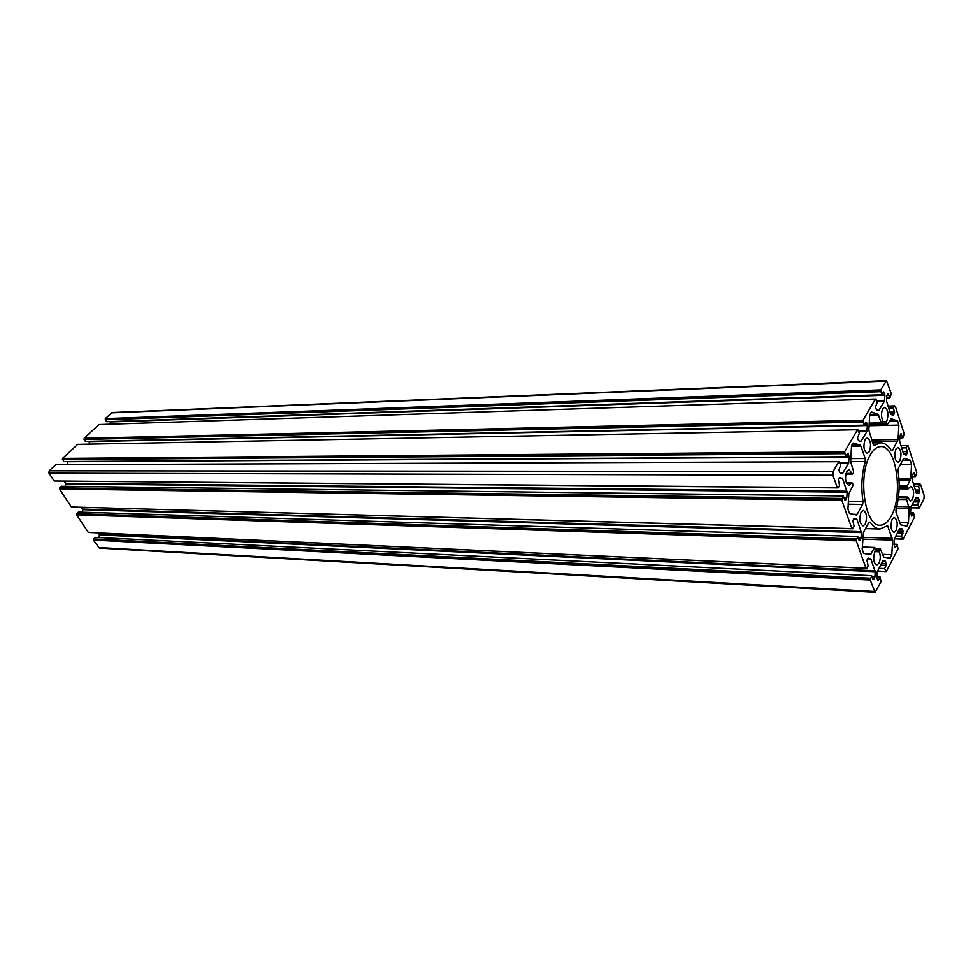 <?xml version="1.0" encoding="UTF-8"?>
<svg xmlns="http://www.w3.org/2000/svg" width="973" height="973" viewBox="0 0 973 973"><rect width="100%" height="100%" fill="white"/><g stroke="black" fill="none" stroke-linecap="round" stroke-linejoin="round"><path stroke-width="1.46" d="M895.975 449.003C893.968 455.595 894.613 460.047 897.909 462.382L899.843 460.813C901.837 454.221 901.18 449.769 897.884 447.458L895.975 449.003M892.156 519.168C890.161 525.724 890.757 530.139 893.956 532.438L896.06 530.699C898.055 524.143 897.447 519.728 894.248 517.454L892.156 519.168M861.093 512.126C858.94 518.913 859.597 523.498 863.039 525.882L865.289 524.106C867.417 517.308 866.761 512.735 863.319 510.375L861.093 512.126M870.361 454.792C857.444 475.371 864.79 526.794 880.139 525.201C884.275 525.177 887.96 522.197 891.183 516.262C903.564 495.087 896.279 445.038 880.723 446.607C876.916 446.716 873.462 449.453 870.361 454.792M865.167 439.468C863.015 446.303 863.72 450.925 867.271 453.345L869.327 451.752C871.455 444.904 870.75 440.295 867.198 437.899L865.167 439.468M906.617 499.563L907.554 497.021L910.546 501.034L912.504 499.404C914.425 492.946 913.817 488.592 910.679 486.342L908.101 488.896L907.359 487.874L907.347 485.916L910.789 478.546L911.555 464.303L910.229 460.205L904.221 458.392L903.455 458.891L898.432 468.122L898.091 470.932C900.001 484.408 899.307 497.215 895.999 509.378L896.036 512.309L900.645 524.824L906.824 526.186L908.429 522.842L909.196 508.526L906.617 499.563L898.128 499.441M874.922 551.606C872.842 558.259 873.45 562.747 876.722 565.07L878.984 563.209C880.553 559.475 880.662 555.68 879.312 551.825L880.103 548.492L883.739 557.055L890.125 558.198L891.827 554.732L892.63 540.112L887.631 525.712L880.018 529.008C876.478 528.862 873.207 526.6 870.215 522.197L868.889 522.379L863.452 532.365L862.175 549.234L863.659 553.418L870.312 554.622L874.763 547.471L875.469 549.453L874.922 551.606L879.312 551.825M846.814 471.346C844.588 478.29 845.294 482.985 848.93 485.43L851.886 482.717L852.737 483.812L852.737 485.892L848.809 493.798L847.933 509.134L849.465 513.452L856.362 514.972L857.116 514.376L862.637 504.428L863.002 501.484C860.935 487.424 861.677 474.119 865.24 461.591L865.204 458.551L860.959 446.108L860.193 445.123L853.212 443.056L851.497 446.461L850.633 461.713L853.552 471.394L853.321 473.401L852.506 474.07L849.003 469.667L846.814 471.346M886.257 423.06L886.792 421.017C888.848 414.279 888.142 409.73 884.688 407.359L882.803 408.83C881.246 412.309 881.137 416.079 882.475 420.154L882.158 422.89L881.283 422.866L878.023 414.206L871.273 411.944L869.667 415.228L868.828 430.151L873.219 444.442L874.119 445.452L880.662 442.8C884.591 442.849 888.142 445.391 891.329 450.45L892.594 450.377L898.079 439.553L898.87 425.116L897.495 420.883L891.146 418.731L886.999 425.128L886.257 423.06L882.037 423.158M917.648 504.963L919.266 507.955L923.961 498.906L924.143 495.512L920.519 484.299L920.13 485.053L919.826 484.104L918.634 486.366L919.74 491.766L918.585 493.627L916.152 492.63L912.26 480.09L912.516 475.128L913.562 472.72L915.484 476.661L916.773 472.683L908.113 445.841L907.7 446.583L907.383 445.61L906.155 447.848L907.395 451.654L906.435 454.975L903.601 454.099L899.587 441.17L899.867 436.147L900.937 433.751L902.92 437.838L904.245 433.873L895.306 406.191L894.892 406.933L894.564 405.923L893.299 408.149L894.576 412.078L893.591 415.386L890.672 414.376L886.525 401.046L886.804 395.962L887.911 393.579L889.954 397.823L891.329 393.858L886.488 380.662L880.747 389.93L881.66 394.783L883.35 391.888L884.116 392.168L884.919 395.269L884.433 401.192L878.728 410.606L876.491 409.828L875.408 407.152L877.22 402.421L875.42 399.052L863.027 420.263L863.975 425.177L865.727 422.16L866.529 422.428L867.369 425.566L866.87 431.623L860.935 441.414L858.6 440.708L857.468 438.008L859.354 433.131L857.481 429.75L844.588 451.837L845.573 456.824L847.398 453.673L848.225 453.917L849.113 457.079L848.59 463.282L842.411 473.498L839.979 472.854L838.799 470.154L840.757 465.094L839.65 461.956L839.176 462.771L838.811 461.725L833.107 471.491L832.888 475.238L837.315 487.68L837.802 486.853L838.167 487.887L839.59 485.405L838.264 479.482L839.638 477.451L842.545 478.582L847.118 492.18L846.814 497.519L845.598 500.158L844.759 499.964L843.336 495.95L841.815 500.304L851.898 528.607L852.36 527.767L852.713 528.765L854.099 526.259L852.81 520.494L854.16 518.439L856.958 519.436L861.385 532.596L861.081 537.874L859.913 540.514L859.098 540.356L857.724 536.476L856.252 540.818L866.006 568.22L866.457 567.381L866.797 568.354L868.147 565.824L866.894 560.205L868.22 558.125L870.908 558.976L875.201 571.735L874.909 576.94L873.766 579.592L872.988 579.47L871.65 575.712L870.227 580.054L875.068 592.338L881.039 581.696L880.127 577.05L878.437 580.309L877.658 580.188L876.831 577.244L877.123 572.051L882.645 561.044L885.612 561.567L886.208 565.362L884.542 568.573L886.294 571.565L898.043 548.906L897.167 544.308L895.537 547.446L894.795 547.3L893.992 544.381L894.272 539.297L899.587 528.704L902.093 528.886L903.114 531.331L901.412 536.159L903.102 539.151L914.401 517.344L913.562 512.807L910.509 512.747L910.971 506.957L916.213 497.3L918.305 497.835L919.278 500.28L917.648 504.963L912.066 504.865M903.102 539.151L894.333 538.872M913.562 512.807L911.665 516.104L910.509 512.759M918.561 507.784L910.789 507.651M919.266 507.955L910.777 507.809M920.519 484.299L919.886 484.286M919.826 484.104L913.355 484.055M918.634 486.366L914.097 486.33M915.484 476.661L912.443 476.648M908.113 445.841L907.456 445.841M907.383 445.61L900.864 445.683M906.155 447.848L901.582 447.896M902.92 437.838L899.77 437.886M895.306 406.191L894.661 406.215M894.564 405.923L887.984 406.118M893.299 408.149L888.69 408.283M889.954 397.823L886.695 397.933M886.488 380.662L112.211 412.552L105.303 418.621L106.422 421.71L881.66 394.783M880.747 389.93L105.303 418.621M881.088 390.951L105.716 419.266M880.65 391.693L105.193 419.752M110.338 421.577L110.156 424.192M876.199 399.331L875.518 399.356M875.42 399.052L98.918 424.556L84.177 438.276L85.332 441.389L863.975 425.177M863.027 420.263L84.177 438.276M863.379 421.297L84.602 438.92M862.929 422.075L84.067 439.419M89.37 441.304L89.127 444.15M858.295 430.017L857.578 430.03M857.481 429.75L77.633 444.369L62.515 458.429L63.695 461.567L845.573 456.824M844.588 451.837L62.515 458.429M844.953 452.883L62.953 459.086M844.479 453.686L62.394 459.597M67.855 461.543L67.563 464.632M839.65 461.956L838.896 461.956M838.811 461.725L55.802 464.68L49.185 470.823L48.954 473.182L54.16 481.015L837.315 487.68M55.072 481.027L838.167 487.887M64.145 481.234L65.507 483.289L65.41 486.318M843.336 495.95L61.238 486.269L59.462 488.993L71.43 506.994L851.898 528.607M841.925 498.444L59.584 487.826M842.29 499.465L60.022 488.482M841.815 500.304L59.462 488.993M72.343 507.018L852.713 528.765M81.416 507.371L82.693 509.682L82.437 512.212M857.724 536.476L78.363 512.078L76.624 514.814L88.348 532.45L866.006 568.22M856.349 538.981L76.745 513.647M856.702 539.979L77.171 514.291M856.252 540.818L76.624 514.814M89.261 532.486L866.797 568.354M98.334 532.973L99.38 534.931L99.124 537.57M871.65 575.712L95.135 537.376L93.444 540.112L99.319 548.103L875.068 592.338M870.324 578.242L93.554 538.957M870.665 579.203L93.967 539.577M870.227 580.054L93.444 540.112M880.127 577.05L876.855 576.88M884.542 568.573L878.826 568.317M885.539 571.431L877.403 571.054M886.294 571.565L877.354 571.139M897.167 544.308L894.005 544.199M901.412 536.159L895.768 535.989M902.36 539.006L894.357 538.75M879.628 549.04L875.359 548.881M852.007 473.437L845.975 473.437M851.46 483.094L846.425 483.07M886.476 421.504L882.572 421.589M897.495 420.883L889.48 421.066M898.87 425.116L869.071 425.724M898.079 439.553L871.699 439.918M897.678 441.195L872.246 441.523M892.594 450.377L891.292 450.39M874.484 445.293L873.742 445.306M878.023 414.206L869.753 414.413M878.753 415.203L869.655 415.435M881.283 422.866L869.217 423.121M886.488 424.337L869.132 424.702M860.193 445.123L851.655 445.22M860.959 446.108L851.509 446.218M865.204 458.551L850.803 458.624M865.24 461.591L850.633 461.64M863.002 501.484L848.383 501.265M862.637 504.428L848.213 504.196M857.116 514.376L853.297 514.303M911.993 515.824L911.336 515.812M918.305 497.835L915.763 497.811M918.634 498.285L915.532 498.249M919.278 500.28L914.511 500.207M919.193 501.983L913.623 501.898M919.826 490.064L915.301 490.015M919.74 491.766L915.848 491.718M918.901 493.36L917.49 493.347M914.279 472.927L913.452 472.927M907.395 451.654L902.822 451.703M907.298 453.382L903.382 453.418M906.435 454.975L905.279 454.975M901.667 433.994L900.791 434.007M894.576 412.078L889.954 412.199M894.479 413.817L890.526 413.926M893.591 415.386L892.594 415.41M888.677 393.858L887.741 393.895M885.892 381.124L111.481 412.868M884.116 392.168L883.156 392.204M884.81 394.333L881.866 394.43M884.919 395.269L110.375 421.954M884.639 400.365L876.624 400.633M884.433 401.192L876.892 401.435M879.142 410.363L878.145 410.399M866.529 422.428L865.569 422.452M867.259 424.605L864.279 424.666M867.369 425.566L89.382 441.596M867.077 430.771L858.6 430.93M866.87 431.623L858.891 431.769M861.36 441.158L860.156 441.183M848.225 453.917L847.252 453.929M848.991 456.118L845.975 456.13M849.113 457.079L67.855 461.725M848.809 462.418L839.821 462.443M848.59 463.282L840.137 463.318M842.849 473.219L841.365 473.219M833.107 471.491L49.185 470.823M832.888 475.238L48.954 473.182M842.144 478.096L839.067 478.084M842.545 478.582L838.787 478.57M846.996 491.207L65.507 483.289M847.118 492.18L65.653 483.909M846.814 497.519L843.883 497.483M846.583 498.407L844.199 498.371M845.598 500.158L844.844 500.146M856.568 518.962L853.698 518.901M856.958 519.436L853.443 519.351M861.263 531.647L82.547 509.074M861.385 532.596L82.693 509.682M861.081 537.874L858.186 537.777M860.874 538.75L858.502 538.677M859.913 540.514L859.159 540.489M870.531 558.538L867.843 558.429M870.908 558.976L867.624 558.843M875.08 570.81L99.246 534.335M875.201 571.735L99.38 534.931M874.909 576.94L872.039 576.794M874.703 577.816L872.355 577.694M873.766 579.592L873.024 579.555M874.289 591.487L98.382 547.531M878.437 580.309L877.695 580.273M885.248 561.129L882.657 561.02M885.612 561.567L882.438 561.433M886.306 563.586L881.416 563.367M886.208 565.362L880.516 565.106M895.537 547.446L894.844 547.422M902.093 528.886L899.526 528.813M902.433 529.324L899.307 529.239M903.114 531.331L898.274 531.185M903.017 533.07L897.386 532.9M891.827 554.732L882.389 554.367M879.276 550.171L875.518 550.025M874.386 547.775L862.285 547.337M871.066 554.002L865.727 553.795M870.215 522.197L869.023 522.173M888.434 526.624L886.427 526.575M892.411 538.288L862.832 537.351M892.63 540.112L862.735 539.139M910.229 460.205L902.725 460.229M911.555 464.303L900.499 464.328M910.789 478.546L898.918 478.497M910.4 480.188L899.028 480.127M907.347 485.916L899.161 485.855M907.359 487.874L899.125 487.801M907.797 488.665L899.101 488.58M907.347 497.118L898.456 497.008M906.824 497.665L898.395 497.556M908.989 506.726L896.753 506.519M909.196 508.526L896.303 508.295M908.429 522.842L899.502 522.623M880.662 442.8L872.708 442.897M881.733 423.377L869.193 423.644M886.999 425.128L869.084 425.505M851.886 482.717L846.267 482.681M852.506 474.07L845.817 474.058M880.103 548.492L875.262 548.31M874.763 547.471L862.297 547.021M880.018 529.008L865.496 528.607M908.101 488.896L899.088 488.823M907.554 497.021L898.468 496.899"/></g></svg>
